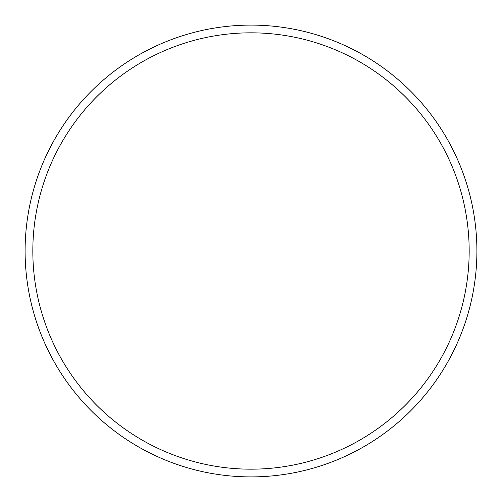 <?xml version="1.0" encoding="UTF-8"?>
<svg xmlns="http://www.w3.org/2000/svg" width="502" height="502" viewBox="0 0 502 502"><rect width="100%" height="100%" fill="white"/><g stroke="black" fill="none" stroke-linecap="round" stroke-linejoin="round"><path stroke-width="0.75" d="M476.9 251A225.9 225.9 0 0 1 138.05 446.636A225.9 225.9 0 0 1 138.05 55.364A225.9 225.9 0 0 1 476.9 251M469.175 251A218.175 218.175 0 0 1 141.915 439.947A218.175 218.175 0 0 1 141.915 62.053A218.175 218.175 0 0 1 469.175 251"/></g></svg>
